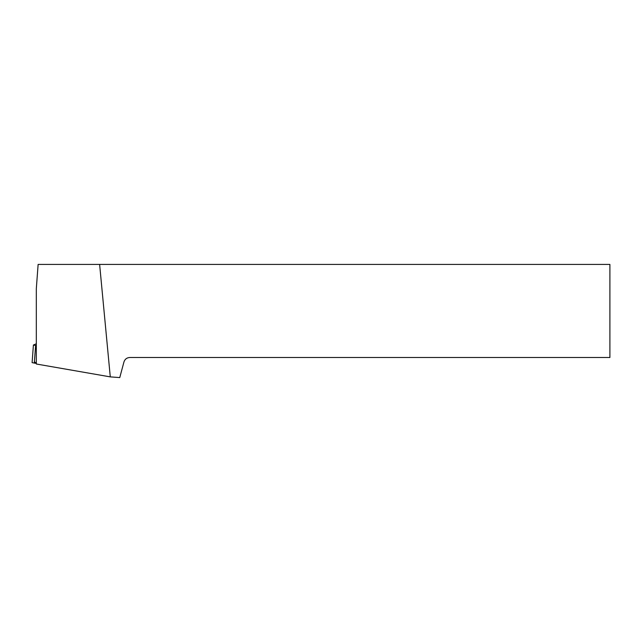 <?xml version="1.0" encoding="UTF-8"?>
<svg xmlns="http://www.w3.org/2000/svg" width="642" height="642" viewBox="0 0 642 642"><rect width="100%" height="100%" fill="white"/><g stroke="black" fill="none" stroke-linecap="round" stroke-linejoin="round"><path stroke-width="0.96" d="M36.321 343.791L33.408 345.019L36.321 345.629M34.411 361.663L36.321 363.396L32.1 362.65L33.408 345.019M110.28 376.878L119.765 377.584L123.954 361.944C124.885 359.167 126.811 357.69 129.74 357.506L609.9 357.506L609.9 264.416L38.127 264.416L36.321 288.635L36.321 364.006L110.28 376.878L99.622 264.416M35.607 345.548L34.299 363.179"/></g></svg>
